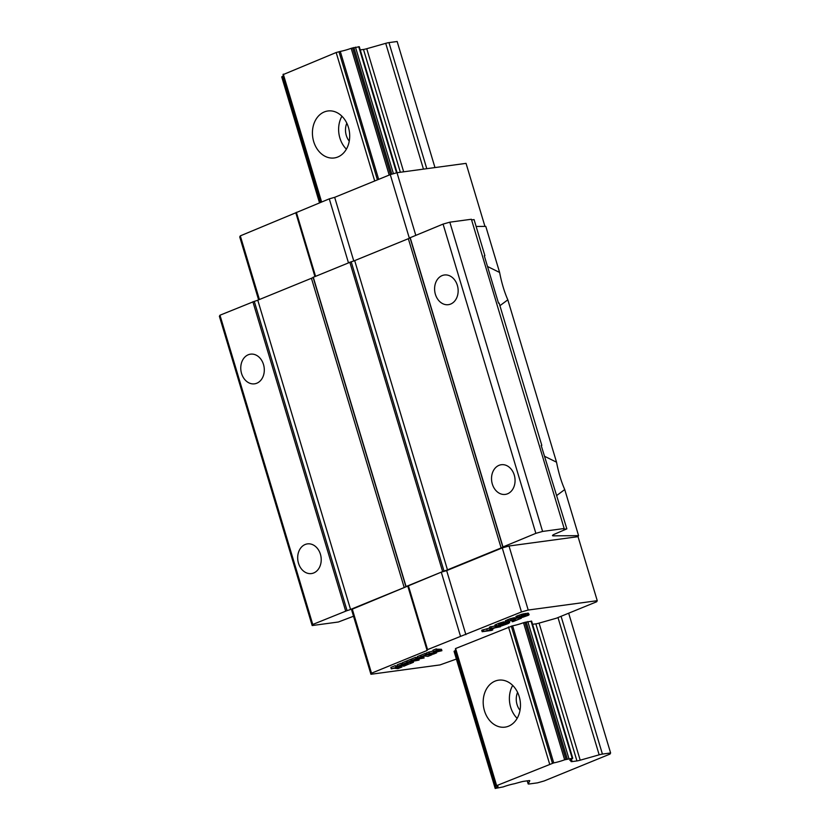 <?xml version="1.0" encoding="UTF-8"?>
<svg xmlns="http://www.w3.org/2000/svg" width="830" height="830" viewBox="0 0 830 830"><rect width="100%" height="100%" fill="white"/><g stroke="black" fill="none" stroke-linecap="round" stroke-linejoin="round"><path stroke-width="1.25" d="M499.899 305.699L507.825 299.827C504.381 292.036 501.642 282.916 499.619 272.468L485.789 226.383L476.13 226.466M484.378 256.107L484.886 255.64L474.075 219.597L471.596 219.929M484.886 255.64L484.274 255.723L498.498 303.158L499.121 303.075L541.803 445.368L541.191 445.461L566.849 528.855L563.767 529.27L564.172 528.513L471.388 219.255L449.819 222.181L443.075 224.09L410.041 237.764A4.99 0.612 -16.7 0 1 408.35 238.698L354.69 260.61A4.99 0.612 -16.7 0 1 351.204 261.792L313.118 277.345A4.99 0.612 -16.7 0 1 311.437 278.278L257.767 300.19A4.99 0.612 -16.7 0 1 254.281 301.373L219.971 315.213L219.39 316.292L312.173 625.55L338.381 622.002L353.528 616.234M258.607 299.848L239.735 236.944L240.306 235.865L259.406 299.526M556.826 495.427L564.742 489.555L578.572 535.64L553.413 535.848A9.981 1.235 -16.7 0 1 552.51 535.609A9.981 1.235 -16.7 0 1 555.903 533.576L566.849 528.855M499.619 272.468L487.501 266.492M507.825 299.827L556.536 462.196L544.418 456.22M564.742 489.555C561.298 481.763 558.559 472.654 556.536 462.196M532.559 624.295L535.827 623.859A4.99 0.612 163.3 0 0 539.075 623.123L556.442 618.194L596.677 601.76L597.247 600.692L578.033 536.657L578.572 535.64M484.948 226.393L466.045 163.365L396.999 172.713L390.266 174.622L334.666 197.333L329.282 198.858L240.306 235.865M415.768 235.243L396.999 172.713M409.356 238.241L390.266 174.622M353.767 260.962L334.666 197.333M348.444 262.737L329.282 198.858M315.525 276.183L296.362 212.304M314.892 276.442L295.905 213.165M597.247 600.692L528.212 610.04L521.468 611.949L427.564 649.62L427.108 650.481L371.508 673.192L370.937 674.271L439.983 664.923L456.386 659.062M496.475 786.093L455.597 648.531L496.786 786.155A10.126 1.255 -16.7 0 1 498.031 786.373A10.126 1.255 -16.7 0 1 495.852 787.888L495.209 788.469L454.083 651.394L454.726 650.813A10.126 1.255 163.3 0 0 455.743 650.315M455.597 648.531L512.608 625.81A10.126 1.255 163.3 0 0 523.512 622.718L531.615 621.13L572.741 758.215L564.639 759.803A10.126 1.255 -16.7 0 1 553.735 762.895L496.724 785.605M397.446 665.857L395.754 666.116M396.024 667.019L395.37 665.587L390.868 667.434L391.293 668.856L394.094 668.233L397.954 668.617L401.99 666.967L397.612 667.538L402.083 665.712L404.335 665.847L403.774 666.241L408.07 664.394L405.465 665.027L401.554 664.664L397.58 666.283L401.71 665.712L391.293 668.856M406.161 663.492L404.833 663.606M402.571 663.606L400.849 663.512M401.782 664.664L401.129 663.232L397.145 664.861L397.58 666.283M407.157 662.465L406.503 661.043L402.311 662.755L402.737 664.176L405.548 663.554L409.408 663.938L413.454 662.288L406.928 662.465L402.737 664.176M411.753 659.445L410.964 659.58M411.441 660.722L410.788 659.29L406.845 660.908L407.271 662.33L418.787 660.151L416.868 659.3L424.099 657.983L420.924 656.748L417.77 658.034L419.928 657.495L422.055 658.024L415.975 658.771L412.033 660.379L415.612 659.518L417.127 660.047L411.213 660.722L407.271 662.33M424.099 657.983L423.674 656.561L422.491 656.25M421.152 656.748L420.499 655.327L417.345 656.613L417.77 658.034M417.552 657.318L415.737 657.63M416.204 658.771L415.55 657.35L411.607 658.958L412.033 660.379M430.033 653.729L428.498 653.853M426.547 653.853L425.427 653.853M425.738 654.88L425.085 653.459L420.893 655.171L421.318 656.592L424.12 655.97L427.979 656.354L432.036 654.694L425.51 654.88L421.318 656.592M441.902 650.71L436.715 650.305L433.395 651.664L439.433 651.042L426.703 654.393L428.965 653.729L433.374 654.154L436.642 652.816L430.334 653.407L441.902 650.71L441.477 649.288L435.978 649.185M436.943 650.305L436.29 648.873L432.959 650.232L433.395 651.664M433.177 650.938L426.278 652.971L426.703 654.393M494.971 625.986L489.503 627.107L489.928 628.528L493.674 628.02L487.272 630.634L482.157 631.703L491.412 630.447L492.781 629.887L488.455 630.478L494.856 627.864L500.552 626.712L489.928 628.528M489.783 628.009L481.732 630.281L482.157 631.703M509.693 622.604L506.176 623.019L502.752 624.419L507.628 623.444L500.604 625.83L496.963 626.142L504.412 623.257L501.496 623.963L495.199 626.754L501.694 625.872L508.095 623.631L509.693 622.604L509.267 621.182L508.468 621.234M505.48 621.701L504.111 622.272M504.412 623.257L503.986 621.836L498.425 623.465L494.898 625.063L495.199 626.754M516.706 618.246L515.243 618.848M515.357 619.222L514.797 617.686L509.817 618.858L505.408 620.767L506.269 622.448L513.293 619.688L512.141 621.712L513.127 621.577L521.354 618.215L513.967 620.965L515.357 619.222L513.251 619.377L505.709 622.459M511.954 619.979L512.141 621.712M529.125 614.667L528.368 613.173L522.205 614.127L515.897 616.545L516.561 618.246L522.724 617.281L528.471 615.258L529.125 614.667L528.43 614.574L522.63 615.549L516.229 618.163M578.033 536.657L508.998 546.005L502.254 547.914L446.665 570.615L441.27 572.15L352.304 609.158L351.723 610.237L370.937 674.271M564.172 528.513L542.592 531.439L535.858 533.348L502.824 547.012A4.99 0.612 -16.7 0 1 501.133 547.945L447.474 569.868A4.99 0.612 -16.7 0 1 443.988 571.04L405.901 586.603A4.99 0.612 -16.7 0 1 404.21 587.536L350.55 609.448A4.99 0.612 -16.7 0 1 347.065 610.631L312.754 624.471L312.173 625.55M219.971 315.213L312.754 624.471M252.891 301.767L345.664 611.025M298.478 563.207A14.971 11.703 -97.7 0 0 311.458 573.561A14.971 11.703 -97.7 0 0 320.421 554.243A14.971 11.703 -97.7 0 0 307.442 543.889A14.971 11.703 -97.7 0 0 298.478 563.207M241.561 373.479A14.971 11.703 -97.7 0 0 254.54 383.834A14.971 11.703 -97.7 0 0 263.504 364.515A14.971 11.703 -97.7 0 0 250.525 354.161A14.971 11.703 -97.7 0 0 241.561 373.479M313.232 277.116L406.015 586.374M349.814 262.187L442.587 571.445M410.155 237.536L502.939 546.794M443.075 224.09L535.858 533.348M492.325 484.046A14.971 11.703 -97.7 0 0 505.304 494.4A14.971 11.703 -97.7 0 0 514.268 475.082A14.971 11.703 -97.7 0 0 501.289 464.727A14.971 11.703 -97.7 0 0 492.325 484.046M435.397 294.318A14.971 11.703 -97.7 0 0 448.387 304.672A14.971 11.703 -97.7 0 0 457.351 285.354A14.971 11.703 -97.7 0 0 444.361 275A14.971 11.703 -97.7 0 0 435.397 294.318M449.819 222.181L542.592 531.439M508.998 546.005L528.212 610.04M502.254 547.914L521.468 611.949M446.665 570.615L465.879 634.649M441.27 572.15L460.484 636.185M408.35 585.596L427.564 649.62M407.893 586.457L427.108 650.481M352.304 609.158L371.508 673.192M396.813 666.116L397.238 667.538M401.129 663.232L401.554 664.664M401.513 663.606L401.938 665.027L401.284 664.934M407.821 663.554L408.07 664.394M408.038 663.554L408.298 664.394M403.38 665.712L403.536 666.241M403.785 665.712L404.314 665.774M401.461 665.971L401.762 666.967M401.658 665.888L401.99 666.967M397.632 668.233L398.276 668.295L397.726 668.617M395.37 665.587L395.796 667.009M407.115 662.485L406.596 662.776M425.697 654.901L425.178 655.181M519.009 617.728L518.086 617.354L521.448 616.088L527.548 615.258L521.8 617.281L519.009 617.728L518.802 617.022M413.101 661.095L413.454 662.288M406.503 661.043L406.928 662.465M412.884 661.137L413.236 662.288M411.514 659.487L411.939 660.919M415.55 657.35L415.975 658.771M420.499 655.327L420.924 656.748M418.797 658.968L419.108 660.016M410.788 659.29L411.213 660.722M431.745 653.729L432.036 654.694M425.085 653.459L425.51 654.88M431.517 653.729L431.808 654.694M436.414 652.038L436.642 652.816M428.923 651.892L429.349 653.314M436.29 648.873L436.715 650.305M436.196 652.079L436.414 652.816M492.46 628.839L492.781 629.887M483.102 629.721L483.537 631.142M486.847 629.213L487.272 630.634M490.872 626.546L491.308 627.968M500.386 626.183L500.552 626.712M508.707 621.193L509.132 622.625M506.01 622.448L506.176 623.019M494.898 625.063L495.323 626.484M495.417 624.741L495.842 626.162M496.361 624.305L496.786 625.727M498.425 623.465L498.851 624.886M499.764 622.967L500.189 624.388M501.071 622.542L501.496 623.963M502.773 622.064L503.198 623.486M500.251 624.648L500.604 625.83M501.216 624.305L501.621 625.633M502.254 623.984L502.669 625.364M503.53 624.316L503.748 625.032M504.661 623.963L504.858 624.637M505.408 620.767L505.844 622.189M505.937 620.446L506.362 621.867M507.338 619.823L507.763 621.245M508.251 619.45L508.676 620.871M509.817 618.858L510.243 620.28M511.124 618.433L511.55 619.854M512.826 617.956L513.251 619.377M513.843 617.759L514.268 619.18M514.237 617.707L514.662 619.128M514.797 617.686L515.223 619.107M520.213 617.831L520.369 618.35M521.178 617.645L521.354 618.215M515.897 616.545L516.322 617.966M516.447 616.151L516.872 617.582M517.619 615.621L518.045 617.043M519.196 615.03L519.621 616.462M520.929 614.49L521.354 615.912M522.205 614.127L522.63 615.549M523.44 613.837L523.875 615.258M524.259 613.661L524.695 615.082M525.473 613.432L525.898 614.854M527.247 613.194L527.673 614.615M528.005 613.152L528.43 614.574M528.368 613.173L528.793 614.594M520.088 616.524L520.389 617.541M521.437 616.088L521.8 617.281M523.533 615.549L523.896 616.752M524.653 615.352L524.975 616.42M526.075 615.144L526.313 615.922M397.062 172.702L359.286 46.729L351.183 48.316A10.126 1.255 -16.7 0 1 340.279 51.408L336.16 52.518L283.051 74.648M283.414 75.914A10.126 1.255 -16.7 0 1 282.397 76.412L281.785 77.024M434.972 167.577L397.155 41.5L388.959 42.61A4.99 0.612 163.3 0 0 385.711 43.336L366.746 48.721A4.99 0.612 -16.7 0 1 363.488 49.447L360.23 49.893M568.675 613.204L610.61 752.976L602.414 754.086A4.99 0.612 163.3 0 0 599.167 754.823L580.201 760.197A4.99 0.612 -16.7 0 1 576.943 760.934L572.14 761.587A4.99 0.612 -16.7 0 1 571.019 761.525A4.99 0.612 -16.7 0 1 571.03 761.442L571.154 760.539A10.126 1.255 -16.7 0 1 569.888 760.311A10.126 1.255 -16.7 0 1 572.098 758.786L572.741 758.215M454.093 651.353L495.22 788.427L503.239 786.902A10.126 1.255 -16.7 0 1 514.226 783.79L520.607 782.036A4.99 0.612 -16.7 0 1 523.865 781.3L528.668 780.646A4.99 0.612 -16.7 0 1 529.789 780.708A4.99 0.612 -16.7 0 1 529.779 780.791L528.16 783.821A4.99 0.612 163.3 0 0 528.15 783.904A4.99 0.612 163.3 0 0 529.27 783.966L537.456 782.856L544.2 780.947L610.029 754.055L610.61 752.976M283.269 74.129L321.625 201.981M336.16 52.518L374.704 180.982M508.489 626.92L549.616 764.005M484.45 710.75A23.707 18.54 -97.7 0 0 505.003 727.142A23.707 18.54 -97.7 0 0 519.196 696.557A23.707 18.54 -97.7 0 0 498.643 680.164A23.707 18.54 -97.7 0 0 484.45 710.75M313.688 141.567A23.707 18.54 -97.7 0 0 334.241 157.959A23.707 18.54 -97.7 0 0 348.434 127.374A23.707 18.54 -97.7 0 0 327.881 110.981A23.707 18.54 -97.7 0 0 313.688 141.567M512.701 685.414A23.707 18.54 -97.7 0 0 510.658 707.202A23.707 18.54 -97.7 0 0 517.152 718.344M517.578 692.376A14.971 11.703 -97.7 0 0 517.049 704.587A14.971 11.703 -97.7 0 0 520.016 710.345M341.929 116.231A23.707 18.54 -97.7 0 0 339.885 138.019A23.707 18.54 -97.7 0 0 346.39 149.161M346.815 123.182A14.971 11.703 -97.7 0 0 346.286 135.404A14.971 11.703 -97.7 0 0 349.254 141.162M553.133 534.925L553.413 535.848M254.281 301.373L347.065 610.631M257.767 300.19L350.55 609.448M311.437 278.278L404.21 587.536M313.118 277.345L405.901 586.603M351.204 261.792L443.988 571.04M354.69 260.61L447.474 569.868M408.35 238.698L501.133 547.945M410.041 237.764L502.824 547.012M405.04 663.606L405.465 665.027M406.171 663.554L406.586 664.913M399.126 666.926L399.313 667.538M399.946 666.583L400.216 667.476M410.362 661.552L410.757 662.869M411.4 661.386L411.815 662.755M416.421 657.516L416.857 658.937M428.913 653.853L429.338 655.275M429.971 653.75L430.397 655.171M438.012 649.288L438.437 650.71M433.685 652.65L433.914 653.407M434.785 652.401L435.055 653.293M338.972 51.73L377.422 179.871M511.301 626.131L552.427 763.206M340.279 51.408L378.667 179.363M512.608 625.81L553.735 762.895M351.183 48.316L389.208 175.057M523.512 622.718L564.639 759.803M352.553 47.87L390.557 174.539M524.882 622.272L566.008 759.357M353.839 47.507L391.843 174.175M526.168 621.909L567.295 758.994M355.468 47.144L393.441 173.719M527.797 621.546L568.924 758.62M358.726 46.698L396.564 172.837M531.055 621.11L572.181 758.184M531.584 621.099L572.71 758.184M570.822 759.429L571.154 760.539M571.061 759.294L571.445 760.56M571.403 759.118L572.14 761.587M363.488 49.447L400.34 172.256M535.827 623.859L576.943 760.934M366.746 48.721L403.671 171.81M539.075 623.123L580.201 760.197M385.711 43.336L423.456 169.133M557.988 617.562L599.167 754.823M388.959 42.61L426.786 168.677M561.08 616.306L602.414 754.086M527.268 780.843L528.16 783.821M281.764 76.951L319.529 202.842M281.868 76.744L319.685 202.779M454.197 651.145L495.323 788.22M282.397 76.412L320.245 202.551M454.726 650.813L495.852 787.888M321.283 202.126L283.02 74.617L321.293 202.115M455.359 648.977L496.485 786.052M359.286 46.729L397.082 172.702M571.082 759.284L571.465 760.591M527.226 780.843L528.15 783.904M281.754 76.993L319.509 202.842"/></g></svg>
